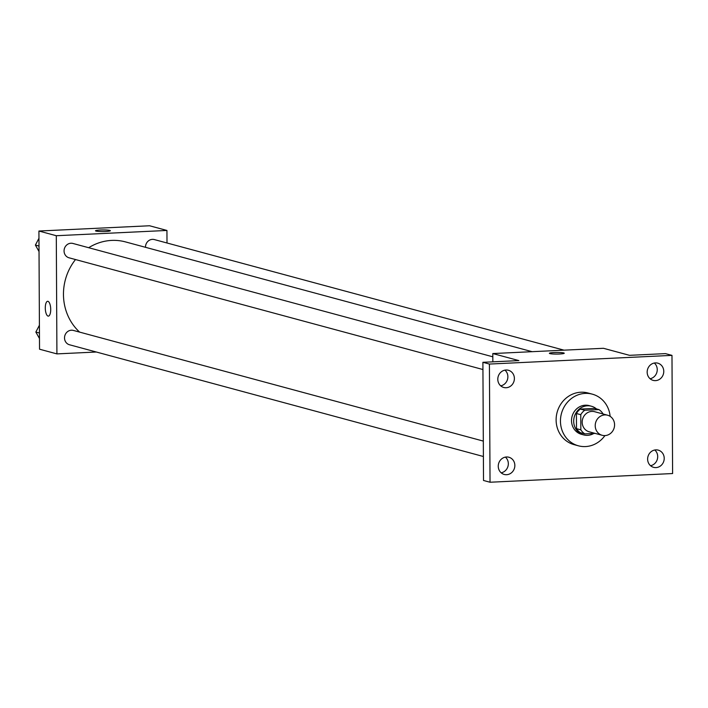 <?xml version="1.0" encoding="UTF-8"?>
<svg xmlns="http://www.w3.org/2000/svg" width="708" height="708" viewBox="0 0 708 708"><rect width="100%" height="100%" fill="white"/><g stroke="black" fill="none" stroke-linecap="round" stroke-linejoin="round"><path stroke-width="1.06" d="M595.216 425.712A10.399 9.629 -74.9 0 1 607.606 415.215A10.399 9.629 -74.9 0 1 614.19 427.765A10.399 9.629 -74.9 0 1 602.189 435.296A10.399 9.629 -74.9 0 1 595.216 425.712M602.189 435.296L589.153 431.783A10.399 9.629 -74.9 0 1 582.188 422.198A10.399 9.629 -74.9 0 1 594.578 411.693L607.606 415.215M576.418 413.516A14.125 13.071 -74.9 0 1 580.365 409.082L594.561 408.41L598.897 409.587L584.711 410.259A14.125 13.071 -74.9 0 0 580.764 414.684L576.418 413.516L576.498 428.667A14.125 13.071 -74.9 0 0 580.489 432.721L584.835 433.889L595.163 433.402M602.897 413.941L602.889 413.631A14.125 13.071 -74.9 0 0 598.897 409.587M580.764 414.684L580.843 429.844A14.125 13.071 -74.9 0 0 584.835 433.889M580.365 409.082L584.711 410.259M576.498 428.667L580.843 429.844M596.472 408.923A14.859 13.753 105.1 0 0 591.392 406.224A14.859 13.753 105.1 0 0 587.445 405.79A14.859 13.753 105.1 0 0 573.825 419.083A14.859 13.753 105.1 0 0 583.649 434.907A14.859 13.753 105.1 0 0 593.808 433.464M583.649 434.907L581.48 434.323A14.859 13.753 -74.9 0 1 571.524 420.641A14.859 13.753 -74.9 0 1 585.277 405.206A14.859 13.753 -74.9 0 1 589.224 405.631L591.392 406.224M604.924 435.597A26.745 24.753 -74.9 0 1 578.383 445.801A26.745 24.753 -74.9 0 1 560.453 421.163A26.745 24.753 -74.9 0 1 592.322 394.161A26.745 24.753 -74.9 0 1 610.128 416.331M578.383 445.801L574.038 444.624A26.745 24.753 -74.9 0 1 556.116 419.994A26.745 24.753 -74.9 0 1 587.976 392.984L592.322 394.161M655.971 467.599A8.912 8.248 -74.9 0 1 653.599 467.342A8.912 8.248 -74.9 0 1 647.953 456.589A8.912 8.248 -74.9 0 1 658.245 450.129A8.912 8.248 -74.9 0 1 664.139 459.625A8.912 8.248 -74.9 0 1 655.971 467.599M506.601 474.705A8.912 8.248 -74.9 0 1 504.229 474.449A8.912 8.248 -74.9 0 1 498.582 463.696A8.912 8.248 -74.9 0 1 508.875 457.235A8.912 8.248 -74.9 0 1 514.769 466.731A8.912 8.248 -74.9 0 1 506.601 474.705M506.14 387.736A8.912 8.248 -74.9 0 1 503.769 387.48A8.912 8.248 -74.9 0 1 498.131 376.718A8.912 8.248 -74.9 0 1 508.415 370.266A8.912 8.248 -74.9 0 1 514.309 379.762A8.912 8.248 -74.9 0 1 506.14 387.736M655.511 380.63A8.912 8.248 -74.9 0 1 653.139 380.373A8.912 8.248 -74.9 0 1 647.501 369.611A8.912 8.248 -74.9 0 1 657.794 363.16A8.912 8.248 -74.9 0 1 663.688 372.656A8.912 8.248 -74.9 0 1 655.511 380.63M671.981 355.381L489.414 364.062L490.033 482.236L672.6 473.546L671.981 355.381L665.467 353.619L629.509 355.327L603.446 348.292L492.803 353.558L518.858 360.593L482.9 362.301L489.414 364.062M549.895 353.602A7.425 0.805 179.7 0 1 549.381 353.31A7.425 0.805 179.7 0 1 556.807 352.469A7.425 0.805 179.7 0 1 564.241 353.23A7.425 0.805 179.7 0 1 558.196 354.053A7.425 0.805 179.7 0 1 549.895 353.602M500.715 385.851A8.912 8.248 105.1 0 0 507.548 379.267A8.912 8.248 105.1 0 0 504.954 370.142M501.175 472.82A8.912 8.248 105.1 0 0 507.999 466.236A8.912 8.248 105.1 0 0 505.415 457.111M482.9 362.301L483.52 480.475L490.033 482.236M650.546 465.714A8.912 8.248 105.1 0 0 657.369 459.129A8.912 8.248 105.1 0 0 654.785 450.005M650.086 378.745A8.912 8.248 105.1 0 0 656.918 372.16A8.912 8.248 105.1 0 0 654.325 363.036M492.803 353.558L492.848 361.832M549.381 353.31A7.425 0.805 179.7 0 1 556.807 352.478A7.425 0.805 179.7 0 1 564.241 353.239M79.623 332.114A52.065 48.188 -74.9 0 1 63.463 294.475A52.065 48.188 -74.9 0 1 75.499 259.544M88.686 247.711A52.065 48.188 -74.9 0 1 125.493 241.906L532.142 351.69M483.316 441.093L73.367 330.424A7.425 6.876 105.1 0 0 64.8 335.804A7.425 6.876 105.1 0 0 69.499 344.769L483.396 456.501M145.503 247.313A7.425 6.876 -74.9 0 1 145.503 247.083A7.425 6.876 -74.9 0 1 154.353 239.578L564.019 350.168M482.936 369.532L69.039 257.8A7.425 6.876 -74.9 0 1 64.065 250.951A7.425 6.876 -74.9 0 1 72.915 243.455L492.821 356.805M166.999 242.994L166.938 230.454L56.295 235.72L56.914 353.894L96.341 352.018M56.295 235.72L38.922 231.029L149.565 225.763L166.938 230.454M96.014 231.074A7.425 0.805 179.7 0 1 95.5 230.781A7.425 0.805 179.7 0 1 102.925 229.941A7.425 0.805 179.7 0 1 110.359 230.702A7.425 0.805 179.7 0 1 104.315 231.525A7.425 0.805 179.7 0 1 96.014 231.074M38.922 231.029L39.533 349.203L56.914 353.894M48.356 316.131A7.425 2.699 87.3 0 1 45.285 307.98A7.425 2.699 87.3 0 1 47.648 301.289A7.425 2.699 87.3 0 1 50.693 308.582A7.425 2.699 87.3 0 1 48.356 316.131A7.425 2.699 87.3 0 1 45.285 307.98A7.425 2.699 87.3 0 1 47.648 301.289M95.5 230.781A7.425 0.805 179.7 0 1 102.925 229.95A7.425 0.805 179.7 0 1 110.359 230.711M39.409 325.238L35.851 332.052L39.48 338.521M35.851 332.052L39.453 333.017M38.958 238.26L35.4 245.074L39.029 251.552M35.4 245.074L38.993 246.048"/></g></svg>
